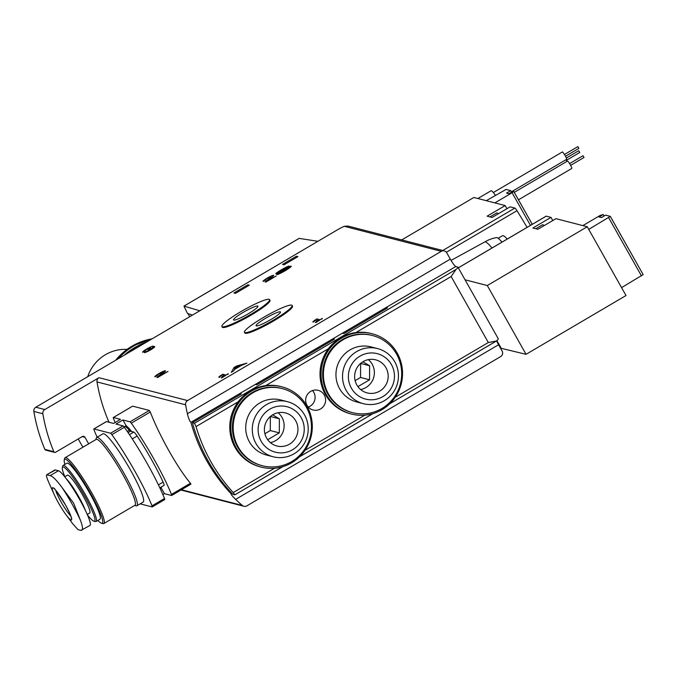 <?xml version="1.0" encoding="UTF-8"?>
<svg xmlns="http://www.w3.org/2000/svg" width="677" height="677" viewBox="0 0 677 677"><rect width="100%" height="100%" fill="white"/><g stroke="black" fill="none" stroke-linecap="round" stroke-linejoin="round"><path stroke-width="1.02" d="M287.742 267.55A4.392 0.584 150.6 0 1 291.279 266.222A4.392 0.584 150.6 0 1 290.831 266.84A10.163 1.354 150.6 0 1 280.303 273.373A6.093 0.812 150.6 0 1 276.724 274.65L278.916 273.305A4.062 0.542 150.6 0 0 281.64 272.281A7.523 1.007 150.6 0 0 288.749 267.813L279.356 272.433A4.392 0.584 150.6 0 1 275.818 273.762A4.392 0.584 150.6 0 1 277.071 272.526A10.163 1.354 150.6 0 1 287.987 266.383L289.096 266.095L286.498 267.517A7.523 1.007 150.6 0 0 278.789 271.849L287.911 267.855M167.998 371.411L157.58 377.538L156.861 377.351L162.514 372.782A3.25 0.432 150.6 0 0 162.996 372.206A3.25 0.432 150.6 0 0 159.95 373.416A3.25 0.432 150.6 0 0 157.326 375.397A3.25 0.432 150.6 0 0 157.386 375.43L154.957 376.861A6.093 0.812 150.6 0 1 154.847 376.793A6.093 0.812 150.6 0 1 159.764 373.086A6.093 0.812 150.6 0 1 165.476 370.801A6.093 0.812 150.6 0 1 164.57 371.893L159.611 375.904L167.998 371.411M228.141 373.721L221.726 377.935L221.201 377.8L223.461 376.471L220.981 375.837L219.475 377.36L218.722 377.165L222.657 374.212L225.89 375.05L228.335 374.051M457.931 267.17L498.272 338.754A12.194 1.625 150.6 0 1 496.376 341.005L488.32 342.52L451.144 276.538L456.044 269.412A12.194 1.625 -29.4 0 0 457.931 267.17A12.194 1.625 -29.4 0 0 457.72 267.026L455.773 266.526A8.132 1.109 59.5 0 1 450.315 259.122L446.752 252.8A4.062 3.986 104.5 0 0 441.302 251.336L187.58 400.564A4.062 3.986 104.5 0 0 185.616 404.795A170.706 167.574 104.5 0 0 187.377 413.765C188.612 418.691 189.788 421.534 190.906 422.304A170.706 167.574 104.5 0 0 231.246 493.897L231.102 493.897M187.58 400.564L98.96 377.698L44.817 409.543L35.813 407.224L336.74 230.222A12.194 1.625 150.6 0 1 344.255 226.287L347.944 226.042L444.298 250.905M249.322 285.203L247.816 284.814L233.937 292.98L235.435 293.369L249.322 285.203M297.914 256.625L296.408 256.236L282.529 264.402L284.027 264.792L297.914 256.625M292.117 305.437L292.515 306.139A27.351 3.656 150.6 0 1 270.47 322.751A27.351 3.656 150.6 0 1 244.846 332.991L244.456 332.297A27.351 3.656 150.6 0 1 263.235 317.564A27.351 3.656 150.6 0 1 292.117 305.437A27.351 3.656 150.6 0 1 270.081 322.049A27.351 3.656 150.6 0 1 244.456 332.297M269.59 299.623L269.979 300.326A27.351 3.656 150.6 0 1 247.943 316.938A27.351 3.656 150.6 0 1 222.318 327.186L221.929 326.483A27.351 3.656 150.6 0 1 240.699 311.75A27.351 3.656 150.6 0 1 269.59 299.623A27.351 3.656 150.6 0 1 247.545 316.235A27.351 3.656 150.6 0 1 221.929 326.483M322.201 318.402L315.787 322.616L315.262 322.48L317.513 321.152L315.033 320.517L313.536 322.032L312.782 321.846L316.718 318.892L319.942 319.73L322.387 318.732M236.628 365.995L246.893 363.134L241.384 365.428L234.53 369.456L233.7 370.894L231.272 372.325L234.022 367.526L236.628 365.995L236.992 366.646M276.216 275.988L265.807 282.114L265.079 281.928L270.732 277.358A3.25 0.432 150.6 0 0 271.215 276.775A3.25 0.432 150.6 0 0 268.168 277.993A3.25 0.432 150.6 0 0 265.553 279.973A3.25 0.432 150.6 0 0 265.604 280.007L263.175 281.437A6.093 0.812 150.6 0 1 263.074 281.37A6.093 0.812 150.6 0 1 267.982 277.663A6.093 0.812 150.6 0 1 273.694 275.378A6.093 0.812 150.6 0 1 272.789 276.47L267.83 280.481L276.216 275.988M142.745 352.268A6.093 0.812 150.6 0 1 142.635 352.201A6.093 0.812 150.6 0 1 147.552 348.503A6.093 0.812 150.6 0 1 153.264 346.218A6.093 0.812 150.6 0 1 152.579 347.123A6.093 0.812 150.6 0 1 154.762 346.599A6.093 0.812 150.6 0 1 150.218 350.094A6.093 0.812 150.6 0 1 144.243 352.658L146.672 351.228A3.25 0.432 150.6 0 0 149.312 350.17A3.25 0.432 150.6 0 0 152.156 348.257L147.916 349.637L150.057 347.716A3.25 0.432 150.6 0 0 146.824 349.366A3.25 0.432 150.6 0 0 145.115 350.804A3.25 0.432 150.6 0 0 145.174 350.838L142.745 352.268M248.357 285.77L247.816 284.814M296.949 257.192L296.408 256.236M106.314 421.669A4.062 0.55 59.5 0 1 106.357 421.602A4.062 0.55 59.5 0 1 106.441 421.602L113.567 423.438L120.506 419.351L113.381 417.514A4.062 0.55 59.5 0 0 113.304 417.523A4.062 0.55 59.5 0 0 113.508 418.598A63.41 8.64 59.5 0 0 115.132 422.516M164.621 499.592A4.062 0.55 59.5 0 0 164.706 499.584A4.062 0.55 59.5 0 0 164.494 498.509A63.41 8.64 59.5 0 0 124.356 427.272A4.062 0.55 59.5 0 0 123.096 425.892L115.97 424.056L122.909 419.977L126.159 425.74L124.119 426.942M162.869 494.591L164.435 493.668L161.185 487.905L160.144 488.515M240.36 394.488L239.819 393.54L241.325 393.921L192.412 422.693A170.706 167.574 104.5 0 0 232.753 494.278L234.911 494.819L282.631 466.724M333.448 339.744L332.906 338.788L334.404 339.177L256.803 384.815L255.297 384.434L190.906 422.304M386.55 308.509L386.008 307.553L387.506 307.942L343.95 333.558L342.452 333.177L255.297 384.434M97.133 437.207A63.41 8.64 59.5 0 1 94.069 430.022A4.062 0.55 59.5 0 1 93.866 428.956A4.062 0.55 59.5 0 1 93.951 428.947L110.596 433.246A4.062 0.55 59.5 0 1 111.857 434.617A63.41 8.64 59.5 0 1 152.003 505.863A4.062 0.55 59.5 0 1 152.207 506.929A4.062 0.55 59.5 0 1 152.122 506.938L140.156 503.849M113.304 417.523L132.599 406.166L113.381 417.514M122.909 419.977L130.035 421.813A4.062 0.55 59.5 0 1 131.296 423.184A63.41 8.64 59.5 0 1 171.442 494.43A4.062 0.55 59.5 0 1 171.645 495.505L190.948 484.148L190.44 483.251C177.653 468.179 159.281 435.548 150.294 412.005L149.346 410.457L132.692 406.158M98.96 377.698A4.062 3.986 104.5 0 0 97.006 381.93A170.706 167.574 104.5 0 0 109.039 422.27M231.983 493.465L231.246 493.897C230.671 494.092 232.135 495.919 235.621 499.398A170.706 167.574 104.5 0 0 242.332 505.457A4.062 3.986 104.5 0 0 246.902 505.846L500.625 356.61A4.062 3.986 104.5 0 0 502.122 351.067L498.56 344.745A8.132 1.109 59.5 0 1 496.588 340.836M238.186 401.799L196.034 426.586L194.511 423.235L192.412 422.693M234.851 494.828L233.21 492.56A170.706 167.574 104.5 0 1 196.034 426.586M310.692 391.391A10.163 9.977 -75.5 0 1 325.29 402.654A10.163 9.977 -75.5 0 1 305.733 401.571A10.163 9.977 -75.5 0 1 310.692 391.391M171.645 495.505A4.062 0.55 59.5 0 1 171.56 495.505L164.435 493.668M78.21 438.967L82.873 447.235M35.813 407.224A4.062 3.986 104.5 0 0 33.85 411.447A170.706 167.574 104.5 0 0 44.86 449.393A1.219 1.193 104.5 0 0 45.655 450.087L54.668 452.414A1.219 1.193 104.5 0 0 55.565 452.287L82.264 436.58A2.031 1.997 104.5 0 1 84.989 437.317L88.662 443.833M44.817 409.543A4.062 3.986 104.5 0 0 42.863 413.774A170.706 167.574 104.5 0 0 53.864 451.72A1.219 1.193 104.5 0 0 54.668 452.414M455.773 266.526L342.452 333.177M126.159 425.74A36.583 4.984 59.5 0 1 131.676 431.52M161.507 486.865A36.583 4.984 59.5 0 1 161.185 487.905M312.503 390.553A10.163 9.977 -75.5 0 1 308.247 407.063M507.259 239.032A32.513 4.434 -120.5 0 0 502.512 235.74L498.154 238.304M502.021 242.112A34.053 4.646 -120.5 0 0 496.402 237.593A36.177 36.177 0 0 0 484.707 241.968A36.177 4.934 -120.5 0 1 484.715 241.968L451.06 260.408M492.001 248.002A36.177 4.934 -120.5 0 0 484.715 241.968M265.697 318.198A14.022 1.87 150.6 0 1 280.498 311.979A14.022 1.87 150.6 0 1 269.201 320.5A14.022 1.87 150.6 0 1 256.067 325.747A14.022 1.87 150.6 0 1 265.697 318.198M243.17 312.385A14.022 1.87 150.6 0 1 257.971 306.165A14.022 1.87 150.6 0 1 246.673 314.687A14.022 1.87 150.6 0 1 233.54 319.933A14.022 1.87 150.6 0 1 243.17 312.385M314.627 320.932L314.289 320.323M316.498 320.89L317.505 320.297L316.718 318.892M317.505 320.297L319.053 320.695M220.575 376.251L220.228 375.642M222.437 376.209L223.452 375.617L222.657 374.212M223.452 375.617L224.992 376.014M233.683 370.903L234.817 368.931L234.022 367.526M235.977 366.934L240.098 365.783L234.868 368.855L235.977 366.934M279.195 273.897L278.856 273.296M153.188 348.198L152.579 347.123M152.207 347.995A6.093 0.812 150.6 0 1 152.926 347.733M146.985 351.778L146.672 351.228M372.164 333.753L371.106 333.482A41.458 40.696 104.5 0 0 340.582 337.831A41.458 40.696 104.5 0 0 320.356 379.382A41.458 40.696 104.5 0 0 350.39 413.765L351.448 414.045A41.458 40.696 104.5 0 0 401.207 384.062A41.458 40.696 104.5 0 0 372.164 333.753A41.458 40.696 104.5 0 0 341.631 338.102A41.458 40.696 104.5 0 0 321.406 379.653A41.458 40.696 104.5 0 0 351.448 414.045M372.502 335.521L371.758 335.327A39.833 39.097 104.5 0 0 342.427 339.507A39.833 39.097 104.5 0 0 322.988 379.425A39.833 39.097 104.5 0 0 351.854 412.471L352.599 412.657A39.833 39.097 104.5 0 0 400.412 383.859A39.833 39.097 104.5 0 0 372.502 335.521A39.833 39.097 104.5 0 0 343.171 339.702A39.833 39.097 104.5 0 0 323.741 379.619A39.833 39.097 104.5 0 0 352.599 412.657M362.864 361.789L369.617 365.741L360.621 363.422L360.528 377.478L355.137 380.652M363.109 361.636A17.069 16.756 104.5 0 0 367.146 392.905A17.069 16.756 104.5 0 0 387.642 380.567A17.069 16.756 104.5 0 0 363.109 361.636M360.003 356.119A23.467 23.035 104.5 0 0 359.775 396.714A23.467 23.035 104.5 0 0 394.471 376.302A23.467 23.035 104.5 0 0 360.003 356.119M356.652 351.575A28.451 27.926 104.5 0 0 342.765 380.085A28.451 27.926 104.5 0 0 363.388 403.687A28.451 27.926 104.5 0 0 397.534 383.123A28.451 27.926 104.5 0 0 377.605 348.596A28.451 27.926 104.5 0 0 356.652 351.575M377.605 348.596L371.013 346.895A28.451 27.926 104.5 0 0 350.06 349.874A28.451 27.926 104.5 0 0 336.181 378.392A28.451 27.926 104.5 0 0 356.796 401.986L363.388 403.687M360.646 389.554A17.069 16.756 104.5 0 0 368.364 359.639M369.617 365.741L369.54 379.805L357.921 386.635M369.54 379.805L360.528 377.478M281.92 386.829L280.87 386.559A41.458 40.696 104.5 0 0 250.346 390.908A41.458 40.696 104.5 0 0 230.112 432.451A41.458 40.696 104.5 0 0 260.154 466.842L261.204 467.113A41.458 40.696 104.5 0 0 310.971 437.139A41.458 40.696 104.5 0 0 281.92 386.829A41.458 40.696 104.5 0 0 251.395 391.179A41.458 40.696 104.5 0 0 231.17 432.73A41.458 40.696 104.5 0 0 261.204 467.113M282.267 388.598L281.514 388.403A39.833 39.097 104.5 0 0 252.182 392.584A39.833 39.097 104.5 0 0 232.753 432.501A39.833 39.097 104.5 0 0 261.61 465.539L262.363 465.734A39.833 39.097 104.5 0 0 310.176 436.936A39.833 39.097 104.5 0 0 282.267 388.598A39.833 39.097 104.5 0 0 252.936 392.778A39.833 39.097 104.5 0 0 233.497 432.696A39.833 39.097 104.5 0 0 262.363 465.734M270.368 416.507L270.292 430.555L264.902 433.729M272.873 414.713A17.069 16.756 104.5 0 0 276.91 445.982A17.069 16.756 104.5 0 0 297.398 433.644A17.069 16.756 104.5 0 0 272.873 414.713M269.759 409.196A23.467 23.035 104.5 0 0 269.531 449.79A23.467 23.035 104.5 0 0 304.235 429.379A23.467 23.035 104.5 0 0 269.759 409.196M266.416 404.651A28.451 27.926 104.5 0 0 252.529 433.162A28.451 27.926 104.5 0 0 273.144 456.763A28.451 27.926 104.5 0 0 307.299 436.191A28.451 27.926 104.5 0 0 287.361 401.664A28.451 27.926 104.5 0 0 266.416 404.651M287.361 401.664L280.777 399.963A28.451 27.926 104.5 0 0 259.824 402.95A28.451 27.926 104.5 0 0 245.946 431.461A28.451 27.926 104.5 0 0 266.56 455.062L273.144 456.763M270.411 442.623A17.069 16.756 104.5 0 0 278.129 412.716M272.628 414.857L279.381 418.818L279.305 432.882L267.686 439.712M279.381 418.818L270.385 416.499M279.305 432.882L270.292 430.555M54.312 494.802A18.694 2.547 59.5 0 1 54.109 488.549A18.694 2.547 59.5 0 1 65.407 504.763A18.694 2.547 59.5 0 1 71.669 519.056A18.694 2.547 59.5 0 1 66.16 514.952A18.694 2.547 59.5 0 1 54.312 494.802L49.429 483.953C46.501 477.412 45.731 474.382 47.136 474.865L50.14 475.643C52.561 476.143 56.428 479.976 61.759 487.135A38.487 5.247 59.5 0 1 72.041 503.95A38.487 5.247 59.5 0 1 80.436 520.283C82.966 527.061 83.144 530.429 80.986 530.387L89.939 525.462A31.701 4.324 -120.5 0 0 78.667 497.79A31.701 4.324 -120.5 0 0 58.442 470.76L55.438 469.982A31.701 4.324 -120.5 0 0 54.786 470.033L46.645 474.822M64.738 476.769L67.48 475.152A21.952 2.996 59.5 0 1 82.662 495.115A21.952 2.996 59.5 0 1 89.736 512.988L87.24 514.461M64.848 476.701A31.362 4.274 59.5 0 1 62.352 467.587A31.362 4.274 59.5 0 1 84.405 495.564A31.362 4.274 59.5 0 1 93.858 521.146A31.362 4.274 59.5 0 1 87.494 515.028M62.352 467.587L62.741 466.047A32.513 4.434 59.5 0 1 63.105 465.471A32.513 4.434 59.5 0 1 85.598 495.048A32.513 4.434 59.5 0 1 96.075 521.518A32.513 4.434 59.5 0 1 95.398 521.561L93.858 521.146M63.105 465.471L66.981 463.186A32.513 4.434 59.5 0 1 89.474 492.763A32.513 4.434 59.5 0 1 99.951 519.242L96.075 521.518M64.899 464.414A37.057 5.052 59.5 0 1 64.264 459.928A37.057 5.052 59.5 0 1 90.312 492.983A37.057 5.052 59.5 0 1 101.474 523.203A37.057 5.052 59.5 0 1 97.869 520.469M64.264 459.928L64.645 458.38A38.208 5.204 59.5 0 1 65.085 457.703A38.208 5.204 59.5 0 1 91.513 492.458A38.208 5.204 59.5 0 1 103.818 523.566A38.208 5.204 59.5 0 1 103.014 523.617L101.474 523.203M65.085 457.703L96.202 439.398A38.208 5.204 59.5 0 1 122.63 474.154A38.208 5.204 59.5 0 1 134.943 505.262L103.818 523.566M95.897 439.585L96.244 438.163A39.63 5.399 59.5 0 1 96.701 437.46A39.63 5.399 59.5 0 1 124.111 473.511A39.63 5.399 59.5 0 1 136.881 505.778A39.63 5.399 59.5 0 1 136.043 505.829L134.63 505.448M96.701 437.46L102.946 433.788A39.63 5.399 59.5 0 1 130.356 469.83A39.63 5.399 59.5 0 1 143.126 502.106L136.881 505.778M80.436 520.283L73.658 503.214L61.759 487.135M80.986 530.387L77.982 529.617L72.938 524.04L66.16 514.952M46.654 474.831L55.438 469.982M604.087 216.039L603.224 214.507L599.06 216.962L601.464 217.579L605.627 215.125L610.324 216.361L588.745 229.385M500.472 348.139L526.054 354.316L487.296 285.533L465.048 279.787M546.102 216.234A4.062 0.55 59.5 0 1 546.144 216.158A4.062 0.55 59.5 0 1 546.229 216.158L550.985 217.385L532.934 227.997L537.893 229.275L555.944 218.663L587.255 226.744L626.013 295.527L526.054 354.316M587.255 226.744L487.296 285.533M550.985 217.385L552.762 220.533M500.972 347.843L496.884 340.59M610.324 216.412L643.15 274.617L621.571 287.632M582.846 225.602L600.093 215.464L603.224 214.507M544.037 225.661A13.007 1.777 -120.5 0 0 543.039 224.84A13.007 1.777 -120.5 0 0 542.548 224.772L535.803 228.733M401.715 239.92L473.866 197.481L505.177 205.563L487.127 216.175L492.086 217.452L510.136 206.84L514.892 208.067A4.062 0.55 59.5 0 1 516.983 210.699A121.936 16.62 59.5 0 1 527.078 227.379M505.177 205.563L506.955 208.711M494.836 202.897L512.083 192.75L513.75 191.439L513.115 191.252L508.943 193.707L506.54 193.089L510.712 190.635L506.049 189.433L486.272 200.688M510.712 190.635L511.567 192.166M498.23 213.839A13.007 1.777 -120.5 0 0 497.231 213.027A13.007 1.777 -120.5 0 0 496.74 212.95L489.996 216.919M199.8 310.768L183.949 306.106L187.444 313.392L192.446 315.093M299.149 238.38L317.894 241.308M188.011 313.578L188.079 313.722A121.936 14.53 -120.3 0 0 189.67 316.726M495.42 195.306A11.788 1.608 -120.5 0 0 491.333 190.719A11.788 1.608 -120.5 0 0 491.096 190.736L477.86 198.513M565.989 159.713A4.265 0.584 59.5 0 1 566.903 161.414M514.275 192.37L567.453 161.092A4.265 0.584 59.5 0 1 567.538 161.084A4.265 0.584 59.5 0 1 570.262 164.723A4.265 0.584 59.5 0 1 571.777 168.446L518.472 199.808M493.338 192.539L562.316 151.978A4.265 0.584 59.5 0 1 562.401 151.97A4.265 0.584 59.5 0 1 565.126 155.608A4.265 0.584 59.5 0 1 566.641 159.332L511.38 191.836M566.344 158.012L578.725 150.734L579.757 152.486L566.361 160.364M564.449 154.491L577.845 146.613L578.877 148.365L565.481 156.243M569.585 163.606L582.982 155.727L584.014 157.479L570.618 165.357M127.09 349.366A39.833 39.097 104.5 0 0 87.739 376.674M125.11 426.358A35.771 4.874 59.5 0 1 129.341 430.25A8.132 1.109 59.5 0 0 130.466 431.207L133.775 432.061A8.132 1.109 59.5 0 1 137.135 436.03A55.277 7.532 59.5 0 1 163.106 482.117A8.132 1.109 59.5 0 1 164.003 485.392L159.831 487.846M441.302 251.336L344.255 226.287M106.441 421.602L93.951 428.947M123.096 425.892L110.596 433.246M124.356 427.272L111.857 434.617M164.494 498.509L152.003 505.863M185.616 404.795L97.006 381.93M242.332 505.457L181.436 489.742M456.044 269.412L194.511 423.235M495.42 341.572L389.893 403.636M372.866 413.647L299.657 456.713M488.32 342.52L395.233 397.264M364.793 415.17L304.988 450.34M274.557 468.239L233.21 492.56M451.144 276.538L355.907 332.559M328.421 348.723L265.672 385.628M149.346 410.457L130.035 421.813M150.294 412.005L131.296 423.184M190.44 483.251L171.442 494.43M42.863 413.774L33.85 411.447M53.864 451.72L44.86 449.393M84.989 437.317L82.23 436.606M450.315 259.122L187.377 413.765M498.56 344.745L235.621 499.398M132.895 350.119A60.964 59.847 -75.5 0 1 141.755 344.906M126.117 354.105A60.964 59.847 -75.5 0 1 146.807 341.936M124.373 355.137A59.28 58.197 -75.5 0 1 134.283 347.809A59.28 58.197 -75.5 0 1 137.076 346.269M118.196 358.768A60.905 59.788 -75.5 0 1 133.183 346.319A60.905 59.788 -75.5 0 1 151.242 339.329M115.589 360.299A60.651 59.542 -75.5 0 1 131.956 346.192A60.651 59.542 -75.5 0 1 152.113 338.813L131.93 346.201L115.555 360.316M162.81 373.315L162.514 372.782M271.037 277.892L270.732 277.358M279.237 273.88L278.916 273.305M288.994 268.261L288.749 267.813M277.528 273.33L277.071 272.526M152.427 348.731L152.156 348.257M66.219 478.664A21.952 2.996 59.5 0 1 79.023 497.265A21.952 2.996 59.5 0 1 85.497 510.661M160.559 487.415A35.889 4.891 59.5 0 1 159.992 487.745M125.524 426.121A35.889 4.891 59.5 0 1 130.788 431.291M161.321 486.966A36.296 4.951 59.5 0 1 160.872 487.795L159.857 487.897M126.049 425.808A36.296 4.951 59.5 0 1 131.583 431.494M58.442 470.76L50.14 475.643M70.738 515.857A16.256 2.217 59.5 0 1 62.123 503.773A16.256 2.217 59.5 0 1 55.742 490.36M546.229 216.158L458.321 267.855M641.474 275.928L608.648 217.672M514.892 208.067L442.741 250.507M516.983 210.699L446.363 252.233M513.758 191.489L532.257 224.332M512.083 192.75L530.463 225.382M184.009 306.106L299.259 238.321M163.106 482.117L158.418 484.867M137.135 436.03L132.269 438.899M133.775 432.061L129.434 434.617M130.466 431.207L128.08 432.611M129.341 430.25L127.284 431.461M106.357 421.602L93.866 428.956M164.706 499.584L152.207 506.929M243.906 506.269L180.954 490.03M495.725 341.428L389.8 403.72M372.985 413.613L299.564 456.797M282.749 466.69L234.911 494.828M126.024 354.164L130.289 350.661L146.85 341.91M163.369 372.866L162.996 372.206M271.587 277.443L271.215 276.775M289.265 268.067L288.961 267.525M278.45 272.899L278.188 272.433M152.596 348.613L152.266 348.029M151.098 348.342L150.692 347.623M160.872 487.795L161.405 487.482M71.407 517.685L71.322 518.057C71.212 518.802 72.854 518.785 65.364 504.737C56.885 491.629 53.128 486.314 54.109 488.786L54.473 488.896M546.144 216.158L458.304 267.83M643.15 274.617L610.324 216.361M544.249 225.534A24.389 24.389 0 0 0 543.039 224.84M513.75 191.439L532.283 224.315M498.441 213.712A24.389 24.389 0 0 0 497.231 213.027M183.949 306.114L299.192 238.329"/></g></svg>

